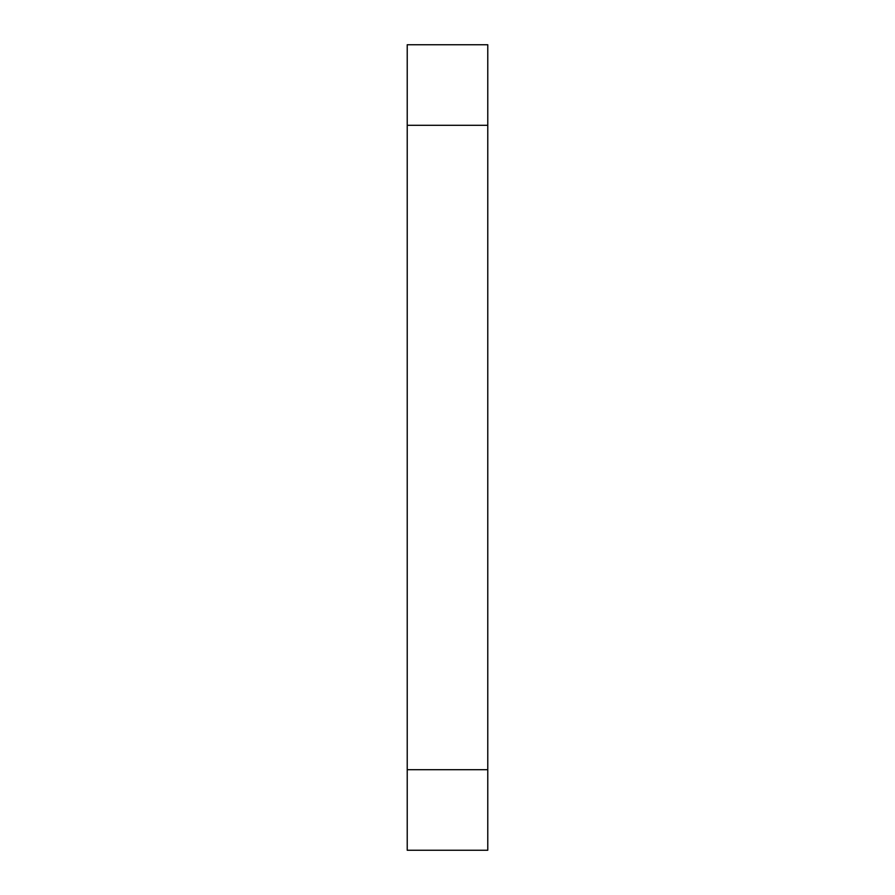 <?xml version="1.0" encoding="UTF-8"?>
<svg xmlns="http://www.w3.org/2000/svg" width="895" height="895" viewBox="0 0 895 895"><rect width="100%" height="100%" fill="white"/><g stroke="black" fill="none" stroke-linecap="round" stroke-linejoin="round"><path stroke-width="1.34" d="M487.775 850.25L407.225 850.25L407.225 44.75L487.775 44.75L487.775 850.25L407.225 850.25M487.775 125.3L407.225 125.3M487.775 769.7L407.225 769.7"/></g></svg>
